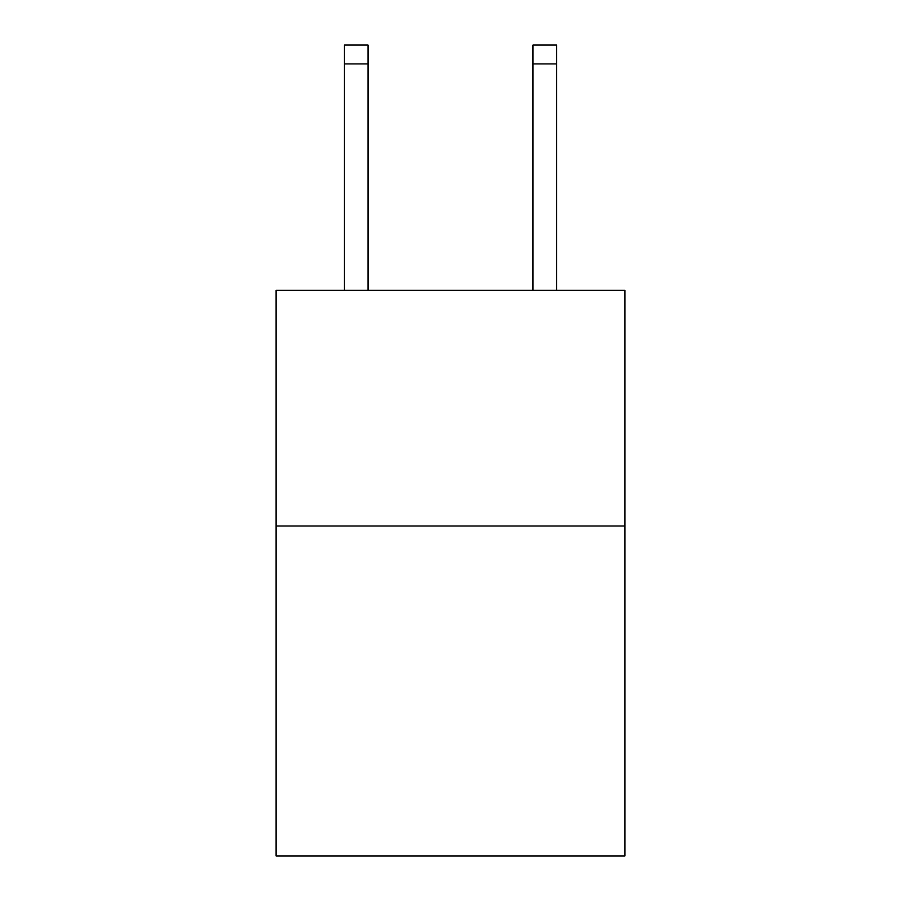 <?xml version="1.0" encoding="UTF-8"?>
<svg xmlns="http://www.w3.org/2000/svg" width="901" height="901" viewBox="0 0 901 901"><rect width="100%" height="100%" fill="white"/><g stroke="black" fill="none" stroke-linecap="round" stroke-linejoin="round"><path stroke-width="1.35" d="M624.9 526.004L624.9 855.95L276.1 855.95L276.1 290.336L624.9 290.336L624.9 526.004L276.1 526.004M368.013 290.336L368.013 63.903L344.452 63.903L344.452 45.05L368.013 45.05L368.013 63.903M344.452 290.336L344.452 63.903M556.548 290.336L556.548 45.05L532.987 45.05L532.987 290.336M532.987 63.903L556.548 63.903"/></g></svg>
